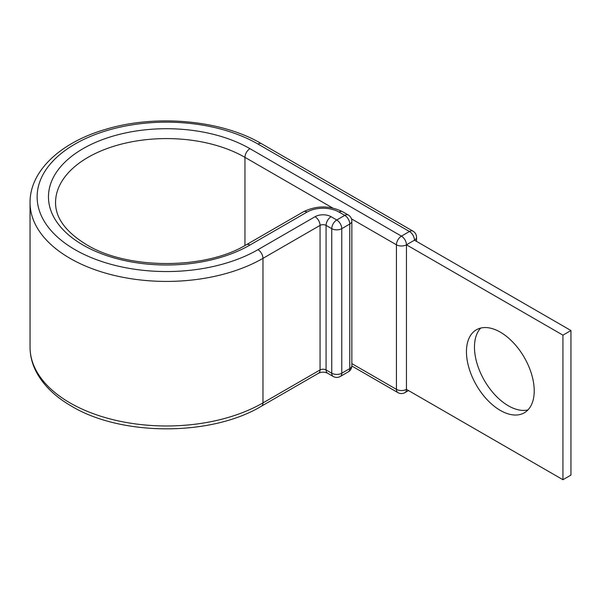 <?xml version="1.0" encoding="UTF-8"?>
<svg xmlns="http://www.w3.org/2000/svg" width="601" height="601" viewBox="0 0 601 601"><rect width="100%" height="100%" fill="white"/><g stroke="black" fill="none" stroke-linecap="round" stroke-linejoin="round"><path stroke-width="0.9" d="M500.34 332.165A47.922 27.669 -120 0 0 476.383 329.791A47.922 27.669 -120 0 0 469.035 368.195A47.922 27.669 -120 0 0 500.34 410.423A47.922 27.669 -120 0 0 524.305 412.797A47.922 27.669 -120 0 0 531.645 374.393A47.922 27.669 -120 0 0 500.34 332.165M527.971 409.897A47.922 27.669 60 0 1 508.356 405.795A47.922 27.669 60 0 1 478.246 367.241A47.922 27.669 60 0 1 480.725 328.063M351.848 366.017L397.9 392.611A7.084 7.084 0 0 0 404.984 392.611A7.084 4.087 -120 0 0 406.449 389.365L406.449 244.802L562.934 335.155L562.934 479.718L406.449 389.365A7.084 4.087 180 0 1 396.435 389.365L396.435 244.802A7.084 4.087 -60 0 1 401.438 236.133L409.454 231.505A7.084 4.087 -60 0 1 412.992 231.152L261.51 143.699A7.084 4.087 -60 0 0 257.972 144.045A129.365 74.689 0 0 0 75.02 144.045A129.365 74.689 0 0 0 75.02 249.67A129.365 74.689 0 0 0 257.972 249.67A7.084 4.087 60 0 1 262.975 258.347L320.063 225.39A4.252 2.457 180 0 1 326.073 225.39L331.752 228.665A7.084 4.087 -60 0 1 336.755 219.989L344.771 215.361A7.084 4.087 -60 0 1 348.31 215.015L342.638 211.74A7.084 4.087 120 0 0 339.092 212.085L344.771 215.361A7.084 4.087 60 0 1 349.774 224.038L341.766 228.665L341.766 373.221L349.774 368.601L349.774 224.038A7.084 4.087 180 0 0 351.848 221.145A7.084 7.084 0 0 0 348.31 215.015M244.953 245.524L244.953 157.349A7.084 4.087 -60 0 1 249.956 148.672L401.438 236.133A7.084 4.087 -120 0 1 406.449 244.802L414.457 240.182L570.95 330.527L570.95 475.09L562.934 479.718M570.95 330.527L562.934 335.155M249.956 148.672A118.029 68.146 0 0 0 83.036 148.672A118.029 68.146 0 0 0 83.036 245.043A118.029 68.146 0 0 0 249.956 245.043L307.043 212.085A22.665 13.087 180 0 1 339.092 212.085M332.638 207.976L244.953 157.349A110.952 64.059 0 0 0 124.039 143.459A110.952 64.059 0 0 0 55.547 202.642C55.502 217.983 65.84 232.001 86.574 244.697C127.465 269.811 205.527 269.811 246.418 244.697A7.084 4.087 60 0 1 249.956 245.043M30.05 347.205L30.05 202.642A136.442 78.776 0 0 0 70.016 258.347A136.442 78.776 0 0 0 262.975 258.347L262.975 402.903A7.084 4.087 60 0 1 261.51 406.148C211.417 436.386 121.575 436.386 71.481 406.148C55.292 396.803 43.625 385.504 36.473 372.252C32.221 364.191 30.08 355.837 30.05 347.205A136.442 78.776 0 0 0 70.016 402.903A136.442 78.776 0 0 0 262.975 402.903L320.063 369.946A4.252 2.457 180 0 1 326.073 369.946L331.752 373.221L331.752 228.665A7.084 4.087 0 0 0 341.766 228.665A7.084 4.087 60 0 0 336.755 219.989L331.083 216.713A7.084 4.087 120 0 0 326.073 225.39L326.073 369.946A7.084 4.087 120 0 0 327.537 373.191L333.217 376.466A7.084 4.087 -60 0 1 331.752 373.221A7.084 4.087 180 0 0 341.766 373.221A7.084 4.087 60 0 1 340.301 376.466A7.084 7.084 0 0 1 333.217 376.466M257.972 249.67L315.059 216.713A7.084 4.087 60 0 1 320.063 225.39L320.063 369.946A7.084 4.087 60 0 1 318.598 373.191C321.573 371.839 324.548 371.839 327.537 373.191M315.059 216.713A11.329 6.543 180 0 1 331.083 216.713M246.418 244.697L303.505 211.74A7.084 4.087 60 0 1 307.043 212.085M351.465 218.847L396.435 244.802A7.084 4.087 180 0 0 406.449 244.802M257.972 144.045L409.454 231.505A7.084 4.087 -120 0 1 414.457 240.182A7.084 4.087 180 0 0 416.531 237.29A7.084 7.084 0 0 0 412.992 231.152M397.9 392.611A7.084 4.087 -60 0 1 396.435 389.365L351.848 363.628M348.31 371.839A7.084 7.084 0 0 0 351.848 365.709A7.084 4.087 0 0 1 349.774 368.601A7.084 4.087 60 0 1 348.31 371.839L340.301 376.466M30.05 202.642C29.795 170.827 60.821 142.339 105.273 129.448C155.546 114.032 221.341 119.899 261.51 143.699M303.505 211.74C316.547 205.384 329.588 205.384 342.638 211.74M261.51 406.148L318.598 373.191M416.531 241.377L416.531 237.29M404.984 392.611L408.522 390.56M351.848 365.709L351.848 221.145"/></g></svg>
